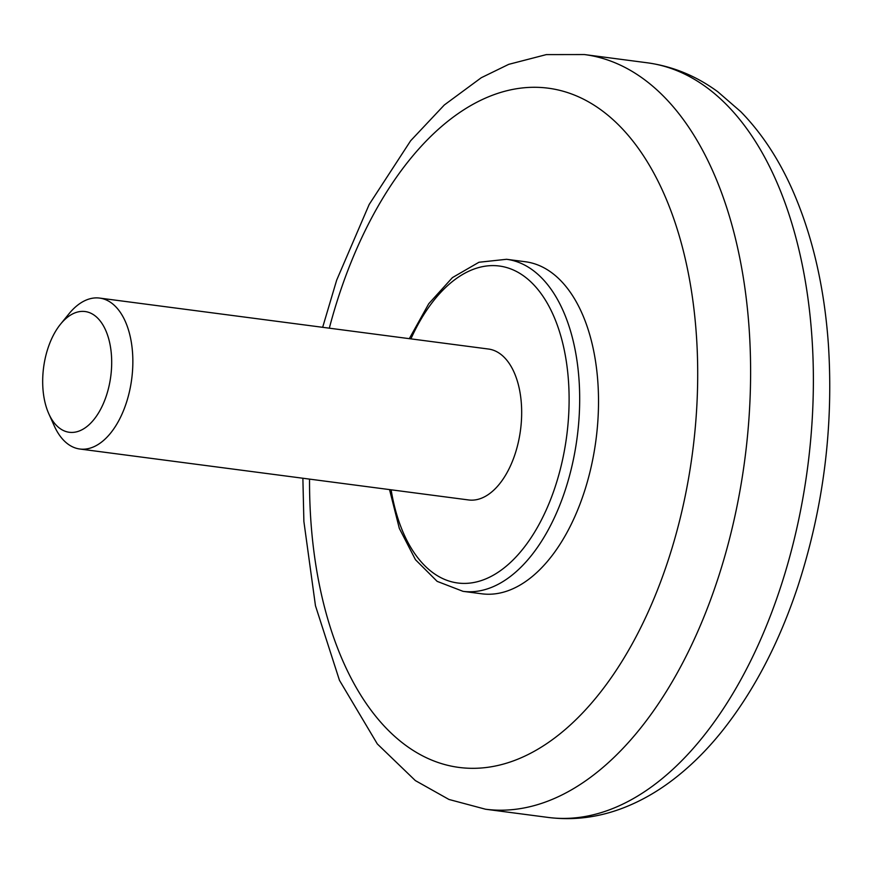 <?xml version="1.0" encoding="UTF-8"?>
<svg xmlns="http://www.w3.org/2000/svg" width="872" height="872" viewBox="0 0 872 872"><rect width="100%" height="100%" fill="white"/><g stroke="black" fill="none" stroke-linecap="round" stroke-linejoin="round"><path stroke-width="1.31" d="M60.582 324.112L68.964 313.811A76.115 42.336 97.5 0 1 99.615 298.082A76.115 42.336 97.5 0 1 132.588 353.291A76.115 42.336 97.5 0 1 79.843 449.015A76.115 42.336 97.5 0 1 54.282 425.928L48.821 413.808A60.887 33.877 97.5 0 1 60.582 324.112A60.887 33.877 97.5 0 1 111.474 355.7A60.887 33.877 97.5 0 1 89.315 424.501A60.887 33.877 97.5 0 1 48.821 413.808M79.843 449.015L468.656 499.961A76.115 42.336 -82.5 0 0 520.519 429.994A76.115 42.336 -82.5 0 0 488.429 349.029L99.615 298.082M463.054 591.347L481.867 593.81A167.446 93.151 -82.5 0 0 595.979 439.88A167.446 93.151 -82.5 0 0 525.38 261.753L506.567 259.289A167.446 93.151 97.5 0 1 579.095 380.748A167.446 93.151 97.5 0 1 463.054 591.347L437.145 581.362L415.464 559.704L399.311 528.367L389.533 489.595M410.908 338.87A159.838 88.911 97.5 0 1 505.956 267.355A159.838 88.911 97.5 0 1 568.544 381.947A159.838 88.911 97.5 0 1 495.536 573.907A159.838 88.911 97.5 0 1 391.125 489.802M329.322 328.177A342.5 190.532 97.5 0 1 536.738 87.309A342.5 190.532 97.5 0 1 696.488 336.614A342.5 190.532 97.5 0 1 513.837 760.722A342.5 190.532 97.5 0 1 309.538 479.11M548.248 817.446A380.563 211.7 -82.5 0 0 807.603 467.61A380.563 211.7 -82.5 0 0 647.133 62.773L584.425 54.555A380.563 211.7 97.5 0 1 749.266 330.586A380.563 211.7 97.5 0 1 485.541 809.227L548.248 817.446C573.645 820.617 598.715 817.424 623.458 807.854C639.492 801.63 654.872 793.095 669.631 782.249C688.618 768.254 706.266 751.01 722.594 730.529C754.062 690.755 779.165 642.631 797.913 586.191C823.506 507.45 833.665 426.899 828.4 344.56C824.367 287.15 812.508 235.909 792.833 190.826C779.078 159.543 761.747 133.176 740.84 111.736L717.776 91.745C696.216 75.929 672.672 66.283 647.133 62.773M409.306 338.663L428.752 303.728L452.426 277.601L478.957 262.254L506.567 259.289M485.541 809.227L448.96 799.461L415.345 780.582L377.325 743.947L339.47 680.334L315.457 605.713L303.881 521.456L302.878 478.238M322.662 327.305L336.679 280.13L369.183 204.451L410.647 140.752L444.317 104.978L481.268 77.728L508.703 64.354L546.308 54.609L584.425 54.555"/></g></svg>
